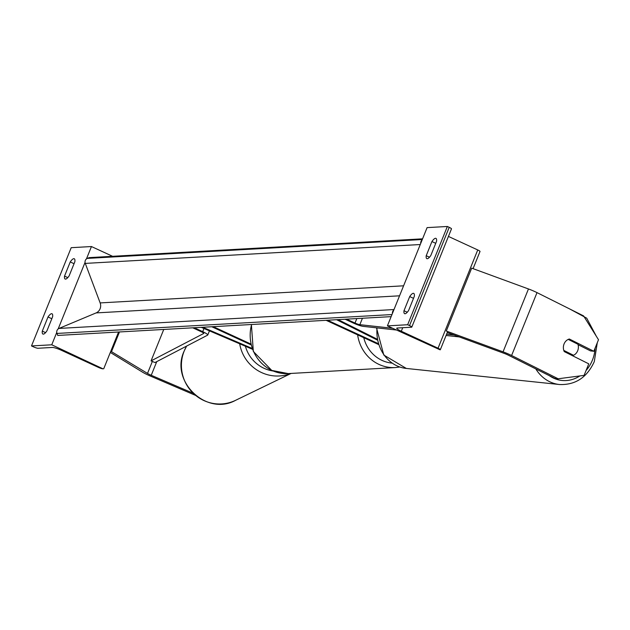 <?xml version="1.0" encoding="UTF-8"?>
<svg xmlns="http://www.w3.org/2000/svg" width="630" height="630" viewBox="0 0 630 630"><rect width="100%" height="100%" fill="white"/><g stroke="black" fill="none" stroke-linecap="round" stroke-linejoin="round"><path stroke-width="0.94" d="M252.142 348.421L202.742 327.261M252.441 349.264L201.269 327.34M211.798 326.75L251.094 344.886M213.247 326.671L250.898 344.051M193.087 393.207L151.239 375.283A6.859 1.04 22 0 1 150.168 374.811A6.859 1.04 22 0 1 147.514 373.417L110.801 351.241M195.544 395.396L149.987 375.889A13.718 2.079 22 0 1 147.853 374.937A13.718 2.079 22 0 1 142.537 372.165L110.313 352.438M119.472 331.955L111.597 351.438M42.297 331.12A8.576 2.591 114.8 0 0 42.919 334.058A8.576 2.591 114.8 0 0 46.927 330.86L52.636 316.709A8.576 2.591 -65.2 0 0 52.014 313.772A8.576 2.591 -65.2 0 0 51.597 313.693A8.576 2.591 -65.2 0 0 48.014 316.969L42.297 331.12L45.565 332.624M86.452 258.914L91.452 246.543L71.198 247.684L31.5 345.941L51.755 344.799L102.989 368.826A3.859 0.583 22 0 1 98.351 367.353L61.606 350.39A7.718 1.165 -158 0 0 52.321 347.453L37.997 348.264A3.859 0.583 22 0 1 33.358 346.791L31.5 345.941M85.05 262.395L58.157 328.947M56.755 332.427L51.755 344.799M70.237 261.946A8.576 2.591 -65.2 0 1 73.828 258.67A8.576 2.591 -65.2 0 1 74.245 258.749A8.576 2.591 -65.2 0 1 74.868 261.686L69.15 275.838A8.576 2.591 114.8 0 1 65.15 279.035A8.576 2.591 114.8 0 1 64.528 276.098L70.237 261.946L74.056 263.71M91.452 246.543L112.589 256.3M118.574 332.002L103.714 368.778M64.528 276.098L67.796 277.609M48.014 316.969L51.825 318.733M558.172 378.78L584.097 375.378L588.759 363.841L564.252 351.587A8.576 7.497 -84 0 1 564.07 343.941A8.576 7.497 -84 0 1 569.331 339.011L593.838 351.264L598.5 339.72L583.577 315.898L537.012 292.619A13.718 2.079 -158 0 0 535.02 291.666A13.718 2.079 -158 0 0 528.46 288.957L471.689 268.152L446.284 331.034L503.055 351.839A13.718 2.079 -158 0 1 509.615 354.548A13.718 2.079 -158 0 1 511.607 355.501L558.172 378.78L554.865 378.433L508.292 355.155A6.859 1.04 -158 0 0 507.3 354.682A6.859 1.04 -158 0 0 504.024 353.328L447.269 332.53M578.08 344.689L590.53 350.91L593.838 351.264M564.07 343.941A8.576 7.497 96 0 0 563.795 350.414L573.513 355.273A8.576 7.497 96 0 0 577.686 350.745A8.576 7.497 96 0 0 577.962 344.271L568.236 339.405A8.576 7.497 96 0 0 564.07 343.941M573.513 355.273L571.119 355.021M403.988 310.732L409.705 296.58A8.576 2.591 114.8 0 1 413.288 293.304A8.576 2.591 114.8 0 1 413.705 293.383A8.576 2.591 114.8 0 1 414.327 296.32L408.618 310.472A8.576 2.591 -65.2 0 1 404.61 313.669A8.576 2.591 -65.2 0 1 403.988 310.732L407.256 312.244M451.245 228.95A3.859 0.583 -158 0 0 451.49 228.855A3.859 0.583 -158 0 0 449.214 227.335L447.355 226.477L427.101 227.619L387.403 325.875L440.087 349.823A3.859 0.583 -158 0 0 440.323 349.729A3.859 0.583 -158 0 0 438.047 348.209L401.302 331.246A7.718 1.165 22 0 1 396.75 328.206A7.718 1.165 22 0 1 397.231 328.017L411.555 327.206A3.859 0.583 -158 0 0 411.792 327.112A3.859 0.583 -158 0 0 409.516 325.592L407.657 324.733L387.403 325.875M447.355 226.477L407.657 324.733M435.519 238.29A8.576 2.591 114.8 0 1 435.936 238.361A8.576 2.591 114.8 0 1 436.558 241.298L430.841 255.449A8.576 2.591 -65.2 0 1 426.841 258.647A8.576 2.591 -65.2 0 1 426.219 255.709L431.928 241.558A8.576 2.591 114.8 0 1 435.519 238.29M479.784 251.567A3.859 0.583 -158 0 0 480.021 251.472A3.859 0.583 -158 0 0 477.745 249.952L448.434 236.423M426.219 255.709L429.487 257.221M431.928 241.558L435.747 243.322M409.705 296.58L413.516 298.344M377.22 340.019L336.601 319.717M377.039 339.113L338.074 319.63M327.545 320.229L378.126 343.578M326.096 320.308L378.402 344.452M163.753 329.459L151.058 360.888L203.718 333.475A4.292 0.646 -158 0 0 203.781 333.412A4.292 0.646 -158 0 0 201.246 331.726L192.788 327.82M151.058 360.888L154.972 362.557L207.624 335.144A8.576 1.299 -158 0 0 207.758 335.018A8.576 1.299 -158 0 0 202.695 331.648L194.237 327.742M392.6 328.277L359.84 324.678A4.292 0.646 22 0 1 355.013 323.056L346.555 319.15M396.372 330.018L363.234 326.379A8.576 1.299 22 0 1 353.564 323.143L345.106 319.237M459.278 336.932L446.079 335.475M454.104 335.034L446.591 334.207M422.572 238.825L89.176 257.623L87.31 258.402A3.859 3.63 86.8 0 0 85.286 263.403L100.146 302.912A7.718 7.261 -93.2 0 1 96.106 312.913L59.015 328.435A3.859 3.63 86.8 0 0 56.991 333.435L57.739 335.436L391.135 316.638M422.1 239.991A3.859 3.63 86.8 0 0 420.698 243.471M393.805 310.023A3.859 3.63 86.8 0 0 392.403 313.504M156.752 361.628L151.239 375.283M152.35 361.439L147.514 373.417M251.622 324.505A38.162 35.918 86.8 0 0 271.971 370.464A38.162 35.918 86.8 0 0 288.249 373.59L271.758 370.424L253.339 351.461L251.386 324.521M399.774 367.007L395.309 367.558A38.162 35.918 -93.2 0 1 379.032 364.431A38.162 35.918 -93.2 0 1 357.635 334.869M363.754 337.688A33.878 31.886 86.8 0 0 382.064 360.415A33.878 31.886 86.8 0 0 392.017 363.108M186.661 346.059A38.162 37.375 64.2 0 0 184.173 351.083A38.162 37.375 64.2 0 0 193.394 393.396A38.162 37.375 64.2 0 0 235.573 400.326L291.123 373.425M290.871 373.44A38.162 37.375 -115.8 0 1 239.691 343.799M245.401 346.24A33.878 33.177 64.2 0 0 273.113 371.015M537.012 292.619L511.607 355.501M528.46 288.957L503.055 351.839M595.098 348.146A33.878 29.618 -84 0 1 592.381 360.218A33.878 29.618 -84 0 1 586.073 370.487M579.82 375.937A33.878 29.618 -84 0 1 549.423 375.716M535.815 368.912A38.162 33.374 96 0 0 559.44 384.513C575.395 385.135 587.01 377.504 594.295 361.604L597.287 342.72M559.44 384.513L406.319 368.44A38.162 33.374 -84 0 1 377.031 327.891M449.214 227.335L409.516 325.592M477.745 249.952L438.047 348.209M402.735 327.702L401.302 331.246M203.97 328.498L202.695 331.648M356.824 318.575L355.013 323.056M362.439 318.26L359.84 324.678M391.978 314.559L56.991 333.435M422.289 239.518L87.31 258.402M420.273 244.527L85.286 263.403M403.594 285.807L100.146 302.912M399.546 295.816L96.106 312.913M394.002 309.55L59.015 328.435M395.309 367.558L288.249 373.59M235.573 400.326C206.514 416.422 169.911 381.37 184.11 351.154L186.614 346.083M406.319 368.44L383.796 355.052L376.496 327.836M596.35 336.286L586.711 318.166L569.607 308.913M440.323 349.729L447.67 331.545M473.075 268.663L480.021 251.472M411.792 327.112L451.49 228.855M207.758 335.018L209.443 330.844"/></g></svg>
